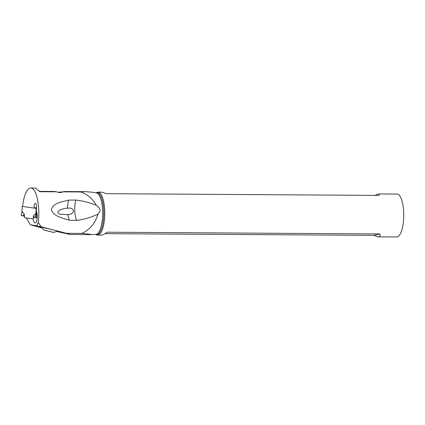 <?xml version="1.0" encoding="UTF-8"?>
<svg xmlns="http://www.w3.org/2000/svg" width="425" height="425" viewBox="0 0 425 425"><rect width="100%" height="100%" fill="white"/><g stroke="black" fill="none" stroke-linecap="round" stroke-linejoin="round"><path stroke-width="0.64" d="M22.663 206.407L22.153 206.417L22.052 211.299M36.465 208.404L22.153 206.417M35.971 207.82L36.518 207.899M36.853 218.917L37.113 218.503L36.853 218.917M24.995 217.791L32.794 218.891L33.378 217.961L32.794 218.891L24.995 217.791L23.848 215.916L24.995 217.791M23.072 215.836L21.277 215.613L22.052 211.368L24.496 214.577C24.135 214.126 23.662 214.551 23.072 215.836A17.818 0.733 -178.8 0 1 23.848 215.916A17.818 0.733 -178.8 0 0 23.072 215.836L21.542 215.592M36.093 213.116L33.421 215.836C33.798 215.491 34.048 216.017 34.181 217.403L37.188 217.658L36.12 217.653L36.763 212.388M34.946 217.531L33.639 217.52L33.378 217.961L33.862 217.329A17.818 0.733 -178.8 0 1 34.181 217.403L36.12 217.653M36.539 211.666L36.651 212.388M91.359 192.137L85.579 191.659L80.92 191.962C87.577 194.475 92.708 198.916 96.31 205.286C99.7 207.729 100.799 209.961 99.604 211.979L97.766 214.232C91.136 217.361 84.161 219.417 76.835 220.41C74.449 216.782 73.961 205.732 75.937 200.037L68.441 200.138L67.272 208.197L68.707 208.133C71.782 207.814 73.376 209.084 73.483 211.942C71.772 213.839 69.828 214.715 67.644 214.572L60.642 214.349C59.059 214.545 56.732 212.293 58.592 211.044C61.152 209.217 64.047 208.266 67.272 208.197M96.31 205.286C89.686 202.667 82.896 200.913 75.937 200.037M22.652 206.492A25.505 8.261 90.4 0 1 30.069 188.094A25.505 8.261 90.4 0 1 30.717 188.02A25.505 8.261 90.4 0 1 38.261 222.323L41.113 226.764L66.428 233.309L81.717 233.41C90.02 229.633 95.37 223.242 97.766 214.232M67.644 214.572L69.323 220.192L76.835 220.41M69.323 220.192C63.07 218.025 54.108 217.063 51.234 209.626C53.64 202.406 62.342 201.997 68.441 200.138M53.476 191.909C52.307 191.367 53.338 191.33 56.573 191.808C59.165 192.759 61.322 192.775 63.038 191.85L80.92 191.962M56.573 191.808L40.322 191.707L37.331 189.646A25.505 8.261 -89.6 0 0 34.473 188.041L30.717 188.02M63.038 191.85L57.906 192.259M92.979 234.595L81.717 233.41M38.261 222.323L36.842 225.771L30.398 224.862L41.804 227.922M56.833 231.535L70.199 234.504L66.428 233.309M36.523 207.825L34.138 207.809L34.127 208.112M30.398 224.862L26.61 218.482A1.073 0.345 90.4 0 1 26.653 218.025M33.134 218.381A6.439 2.088 -89.6 0 0 35.1 222.96A6.439 2.088 -89.6 0 0 37.225 216.814A6.439 2.088 -89.6 0 0 37.15 214.662A6.439 2.088 -89.6 0 0 36.295 211.097L36.338 209.164A3.756 1.217 -89.6 0 0 36.55 207.257A3.756 1.217 -89.6 0 0 35.36 203.331A3.756 1.217 -89.6 0 0 34.335 205.004A3.756 1.217 -89.6 0 0 34.117 206.917A3.756 1.217 -89.6 0 0 34.138 207.809M36.842 225.771L41.113 226.764M57.03 231.455A10.588 0.345 -166.5 0 0 60.594 232.029A10.588 0.345 -166.5 0 0 59.484 231.609L59.203 231.524A10.588 0.345 -166.5 0 0 45.363 228.055L44.806 227.933A10.588 0.345 -166.5 0 0 39.169 226.892A10.588 0.345 -166.5 0 0 40.274 227.327L40.556 227.412A10.588 0.345 -166.5 0 0 41.639 227.731M44.381 230.143L53.523 232.427L44.163 230.148L41.182 227.173M57.795 231.115L53.523 232.427M44.981 230.35L52.96 232.22L44.981 230.35M96.108 192.87L96.581 192.578A21.468 6.954 90.4 0 1 97.957 192.164A21.468 6.954 90.4 0 1 104.768 211.99A21.468 6.954 90.4 0 1 97.686 235.099A21.468 6.954 90.4 0 1 96.316 234.669L95.843 234.372M97.686 235.099L101.75 235.126C102.738 235.11 104.571 234.143 107.254 232.22L379.892 233.936C380.37 235.875 379.849 236.852 378.33 236.863L396.674 236.98A21.468 6.954 -89.6 0 0 403.75 213.871A21.468 6.954 -89.6 0 0 396.939 194.044L378.601 193.928C379.265 193.938 379.451 194.432 379.153 195.404L106.51 193.688L102.021 192.19L97.957 192.164M378.33 236.863L373.841 235.365L105.103 233.676M375.248 195.378C376.805 194.411 377.921 193.928 378.601 193.928M379.892 233.936L373.841 235.365M33.639 217.52L33.862 217.329A17.818 0.733 -178.8 0 1 34.181 217.403M22.174 206.423L22.073 211.507M24.496 214.577L24.453 216.697M33.378 217.961L33.421 215.836M35.955 213.467L36.061 208.383M36.003 213.339L35.567 217.632M93.473 234.706L96.124 234.329A20.735 6.715 -89.6 0 0 102.637 212.032A20.735 6.715 -89.6 0 0 96.385 192.913L91.375 192.143M39.344 191.383A21.468 6.954 90.4 0 1 40.322 191.707M38.123 222.902L38.447 222.976M40.556 227.412L40.906 227.12M40.588 227.062L40.274 227.327M96.156 192.876A20.947 6.784 90.4 0 1 103.743 212.027A20.947 6.784 90.4 0 1 95.896 234.366M22.068 211.124L21.25 215.602M70.199 234.504L90.854 234.637M39.323 191.372L53.444 191.462M63.83 191.526L85.579 191.664M39.116 191.372L39.53 191.484"/></g></svg>
